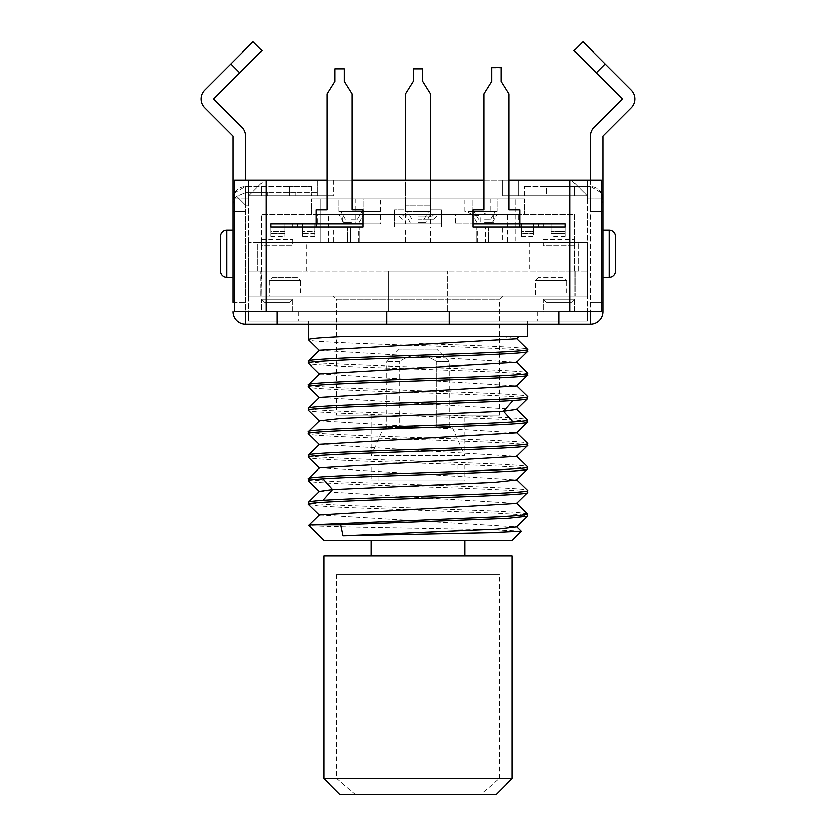 <?xml version="1.0" encoding="UTF-8"?>
<svg xmlns="http://www.w3.org/2000/svg" width="836" height="836" viewBox="0 0 836 836"><rect width="100%" height="100%" fill="white"/><g stroke="black" fill="none" stroke-linecap="round" stroke-linejoin="round"><path stroke-width="0.63" stroke-dasharray="4.18 3.13" d="M551.185 233.725L551.185 223.944L533.681 223.944L533.681 231.509L533.681 223.944L521.413 223.944L533.681 223.944L533.681 227.078L551.185 227.078L551.185 233.725L565.293 233.725L565.293 236.483L565.293 227.078L551.185 227.078L551.185 223.944L543.358 223.944L565.293 223.944L472.842 223.944L472.842 227.078L519.846 227.078L519.846 223.944L472.842 223.944L472.842 209.846L483.814 209.846L483.814 93.893L491.641 81.353L483.814 93.893L483.814 209.846L483.814 93.893L491.641 81.353L491.641 68.824L501.046 68.824L501.046 81.353L508.884 93.893L508.884 209.846L519.846 209.846L519.846 223.944L472.842 223.944L472.842 209.846L483.814 209.846L472.842 209.846L472.842 227.078L472.842 223.944L565.293 223.944L551.185 223.944L551.185 233.349L551.185 223.944L565.293 223.944L565.293 231.509L565.293 223.944L565.293 227.078L472.842 227.078L565.293 227.078L565.293 223.944L521.413 223.944L521.413 231.509L521.413 223.944L533.681 223.944L533.681 233.725L533.681 227.078L521.413 227.078L565.293 227.078L565.293 223.944L565.293 233.725L551.185 233.725M350.733 227.078L488.496 227.078L347.504 227.078L488.496 227.078L350.733 227.078L350.733 242.743L418 242.743L350.733 242.743L350.733 227.078M502.614 227.078L477.544 227.078L502.614 227.078L502.614 242.743L477.544 242.743L502.614 242.743M485.267 242.743L359.95 242.743L488.496 242.743L485.267 242.743L485.267 227.078L485.267 242.743M257.436 242.743L587.227 242.743L248.773 242.743L257.436 242.743L257.436 270.948L248.773 270.948L587.227 270.948L257.436 270.948L257.436 242.743M507.316 242.743L328.684 242.743L507.316 242.743L507.316 214.538L471.953 214.538L507.316 214.538M405.46 242.743L430.54 242.743L405.46 242.743L405.46 227.078L430.54 227.078L405.46 227.078M333.386 242.743L358.456 242.743L333.386 242.743L333.386 227.078L358.456 227.078L333.386 227.078M578.564 270.948L578.564 242.743L578.564 270.948L587.227 270.948L578.564 270.948M248.773 270.948L248.773 296.028L575.032 296.028L248.773 296.028L248.773 242.743L248.773 270.948L261.302 270.948L260.968 296.028L260.968 270.948L248.773 270.948M233.098 302.298L245.638 302.298L233.098 302.298L233.098 311.692A12.54 12.54 0 0 0 245.638 324.232L295.954 324.232L295.954 311.692L248.773 311.692L248.773 195.739L248.773 205.144L248.773 195.739L267.572 195.739L248.773 195.739L264.437 180.074L248.773 180.074L333.386 180.074L234.665 180.074L234.665 311.692L234.665 180.074L333.386 180.074L248.773 180.074L264.437 180.074L248.773 195.739L333.386 195.739L248.773 195.739L317.722 195.739L248.773 195.739L261.302 195.739L248.773 195.739L248.773 180.074L248.773 321.097L587.227 321.097L248.773 321.097L248.773 311.692L245.638 311.692L245.638 198.874L248.773 198.874L245.638 198.874L245.638 186.344L245.638 198.874L234.665 198.874M534.079 270.948L301.921 270.948L574.698 270.958L574.698 214.538L515.154 214.538L574.698 214.538L574.698 270.958L534.079 270.958M587.227 270.948L587.227 296.028L575.032 296.028L587.227 296.028L587.227 242.743L587.227 270.948M575.032 270.948L575.032 296.028L575.032 270.948M590.362 180.074L590.362 211.414L590.362 198.874L587.227 198.874L587.227 180.074L587.227 195.739L571.563 180.074L587.227 180.074L587.227 195.739L571.563 180.074L587.227 180.074L587.227 198.874L590.362 198.874L587.227 198.874L587.227 195.739L587.227 321.097L587.227 311.692L590.362 311.692L590.362 186.344L574.698 186.344L574.698 195.739L587.227 195.739L587.227 311.692L590.362 311.692L590.362 324.232L590.362 311.692L559.023 311.692L601.335 311.692L601.335 180.074L502.614 180.074L502.614 195.739L587.227 195.739L502.614 195.739L587.227 195.739L524.548 195.739L574.698 195.739L574.698 186.344L546.493 186.344L590.362 186.344L590.362 198.874L587.227 198.874L587.227 195.739L502.614 195.739L502.614 180.074L601.335 180.074L601.335 311.692L590.362 311.692L590.362 324.232L449.34 324.232L449.34 311.692L386.66 311.692L449.34 311.692L386.66 311.692L386.66 324.232L449.34 324.232L449.34 311.692L449.34 324.232M515.154 214.538L261.302 214.538L515.154 214.538L320.846 214.538L515.154 214.538L515.154 198.874L320.846 198.874L515.154 198.874L515.154 242.743L515.154 214.538M529.282 242.743L529.282 270.948M543.358 227.078L543.358 223.944L543.358 227.078L565.293 227.078L543.358 227.078M521.413 227.078L521.413 223.944L521.413 227.078L533.681 227.078L521.413 227.078L521.413 233.725L521.413 227.078M314.848 223.944L302.318 223.944L302.318 233.349L302.318 223.944L284.815 223.944L284.815 231.509L284.815 223.944L270.707 223.944L270.707 231.509L270.707 223.944L284.815 223.944L284.815 227.078L302.318 227.078L302.318 223.944L270.707 223.944L316.154 223.944L316.154 227.078L363.158 227.078L270.707 227.078L270.707 223.944L292.642 223.944L284.815 223.944L284.815 233.725L284.815 227.078L292.642 227.078L270.707 227.078L284.815 227.078L270.707 227.078L270.707 223.944L363.158 223.944L316.154 223.944L316.154 209.846L316.154 223.944L316.154 209.846L327.116 209.846L327.116 93.893L334.954 81.353L327.116 93.893L327.116 209.846L327.116 93.893L334.954 81.353L334.954 68.824L344.359 68.824L344.359 81.353L352.186 93.893L352.186 209.846L363.158 209.846L363.158 223.944L270.707 223.944L270.707 236.483L270.707 223.944L270.707 227.078L316.154 227.078L316.154 223.944L363.158 223.944L363.158 227.078L270.707 227.078L314.848 227.078L302.318 227.078L302.318 233.725L302.318 223.944L314.848 223.944L314.848 231.509L314.848 223.944L314.848 227.078L302.318 227.078L314.848 227.078L314.848 223.944M430.54 180.074L430.54 209.846L441.502 209.846L441.502 223.944L394.498 223.944L394.498 227.078L441.502 227.078L394.498 227.078L394.498 209.846L405.46 209.846L405.46 93.893L413.297 81.353L413.297 68.824L422.702 68.824L422.702 81.353L430.54 93.893L430.54 209.846L441.502 209.846L441.502 223.944L394.498 223.944L394.498 209.846L405.46 209.846L405.46 180.074M320.846 242.743L320.846 198.874L320.846 242.743M306.718 270.948L306.718 242.743M261.302 270.958L301.921 270.948L261.302 270.958L261.302 214.538L261.302 270.948M292.642 227.078L292.642 223.944L292.642 227.078M302.318 233.725L302.318 236.483L302.318 233.725L314.848 233.725L314.848 236.483L314.848 227.078L314.848 233.725L302.318 233.725M430.54 242.743L430.54 227.078M270.707 231.509L270.707 233.349L270.707 231.509L284.815 231.509L284.815 233.349L284.815 231.509L270.707 231.509M284.815 233.725L284.815 236.483L284.815 233.725L270.707 233.725L284.815 233.725M601.335 198.874L590.362 198.874L590.362 186.344L574.698 186.344L574.698 195.739L574.698 186.344L590.362 186.344L590.362 311.692L601.335 311.692L601.335 180.074L266.005 180.074L266.005 311.692L276.977 311.692L245.638 311.692L245.638 324.232A12.54 12.54 0 0 1 233.098 311.692A12.54 12.54 0 0 0 245.638 324.232L540.046 324.232L540.046 311.692L295.954 311.692L295.954 324.232L590.362 324.232L540.046 324.232L540.046 311.692L590.362 311.692L245.638 311.692L587.227 311.692L245.638 311.692L276.977 311.692L276.977 324.232L386.66 324.232L386.66 311.692L386.66 324.232M388.228 270.958L388.228 311.692L388.228 270.958L447.772 270.958L447.772 311.692L447.772 270.958L388.228 270.958M441.502 223.944L441.502 227.078L441.502 223.944L394.498 223.944M521.413 231.509L521.413 233.349L521.413 231.509L533.681 231.509L533.681 233.349L533.681 231.509L521.413 231.509M521.413 233.725L521.413 236.483L521.413 233.725L533.681 233.725L533.681 236.483L533.681 233.725L521.413 233.725M565.293 231.509L565.293 233.349L565.293 231.509L551.185 231.509L565.293 231.509M538.656 227.078L565.293 227.078L565.293 223.944L538.656 223.944L538.656 227.078L519.846 227.078L519.846 223.944L538.656 223.944M472.842 223.944L519.846 223.944L519.846 209.846L508.884 209.846L508.884 93.893L501.046 81.353L508.884 93.893L508.884 209.846L519.846 209.846L519.846 227.078M491.641 68.824L501.046 68.824M311.452 214.538L311.452 198.874L311.452 214.538M524.548 198.874L311.452 198.874L524.548 198.874L524.548 214.538L524.548 198.874M327.116 180.074L352.186 180.074M483.814 180.074L508.884 180.074M363.158 223.944L363.158 209.846L363.158 223.944L316.154 223.944L316.154 227.078M491.641 81.353L491.641 67.256L501.046 67.256L501.046 81.353M352.186 93.893L344.359 81.353L352.186 93.893L352.186 209.846L363.158 209.846L352.186 209.846L352.186 93.893M344.359 68.824L334.954 68.824L334.954 81.353L334.954 68.824L344.359 68.824L344.359 81.353L344.359 68.824M266.005 180.074L234.665 180.074L234.665 311.692L245.638 311.692L245.638 324.232L276.977 324.232M333.386 180.074L333.386 195.739L317.722 195.739L333.386 195.739L333.386 180.074M261.302 195.739L311.452 195.739L289.507 195.739L289.507 186.344L311.452 186.344L289.507 186.344L289.507 195.739L261.302 195.739L261.302 186.344L245.638 186.344L261.302 186.344L261.302 195.739M261.302 186.344L289.507 186.344L261.302 186.344M266.005 311.692L234.665 311.692L245.638 311.692L245.638 192.614L245.638 205.144L248.773 205.144L245.638 205.144L236.776 196.282L245.638 192.614L236.776 196.282A12.54 12.54 0 0 0 233.098 205.144A12.54 12.54 0 0 1 236.776 196.282L245.638 205.144L245.638 211.414L245.638 198.874L233.098 198.874L233.098 211.414L233.098 198.874C233.85 191.256 238.03 187.086 245.638 186.344L234.665 192.813M245.638 180.074L245.638 136.205A12.54 12.54 0 0 0 241.97 127.333L213.619 98.993L261.95 50.662M233.098 311.692L233.098 205.144L233.098 211.414L245.638 211.414L233.098 211.414L233.098 136.205L204.757 107.854A12.54 12.54 0 0 1 204.757 90.131L253.078 41.8M233.098 230.213L233.098 277.228L233.098 230.213L226.838 230.213L226.838 277.228L233.098 277.228M233.098 211.414L245.638 211.414L233.098 211.414M546.493 186.344L574.698 186.344L524.548 186.344L546.493 186.344L546.493 195.739L524.548 195.739L574.698 195.739L546.493 195.739L546.493 186.344M601.335 192.813L590.362 186.344C597.97 187.086 602.15 191.266 602.902 198.874L590.362 198.874L602.902 198.874L602.902 202.009L602.902 198.874L590.362 198.874L590.362 211.414L590.362 136.205A12.54 12.54 0 0 1 594.03 127.333L622.381 98.993L574.05 50.662M590.362 324.232A12.54 12.54 0 0 0 602.902 311.692A12.54 12.54 0 0 1 590.362 324.232A12.54 12.54 0 0 0 602.902 311.692L602.902 202.009L602.902 211.414L590.362 211.414L602.902 211.414L602.902 136.205L631.243 107.854A12.54 12.54 0 0 0 631.243 90.131L582.922 41.8M602.902 311.692L602.902 302.298L590.362 302.298L602.902 302.298M602.902 198.874L602.902 202.009L590.362 202.009L602.902 202.009L602.902 211.414L590.362 211.414L602.902 211.414L602.902 198.874C602.15 191.256 597.97 187.086 590.362 186.344L601.356 192.865M602.902 230.213L602.902 277.228L602.902 230.213L609.162 230.213L609.162 277.228L602.902 277.228M601.335 202.009L602.902 202.009M559.023 324.232L559.023 311.692L590.362 311.692M502.614 180.074L518.278 180.074L502.614 180.074L502.614 195.739L502.614 180.074M587.227 180.074L518.278 180.074L518.278 195.739L518.278 180.074L587.227 180.074M317.722 180.074L317.722 195.739L267.572 195.739L267.572 192.614L267.572 195.739L317.722 195.739L317.722 180.074M245.638 192.614L267.572 192.614L245.638 192.614M295.777 192.614L267.572 192.614L317.722 192.614L295.777 192.614L295.777 195.739L295.777 192.614M233.098 202.009L234.665 202.009M245.638 311.692L245.638 324.232M298.222 311.692L298.222 321.097L298.222 311.692M537.778 311.692L537.778 321.097L537.778 311.692M308.317 321.097L527.683 321.097L308.317 321.097L308.317 324.232M308.317 361.236C301.608 365.154 534.549 369.073 527.683 372.981M527.683 374.977C534.277 371.048 301.524 367.14 308.317 363.221M308.317 384.738C301.524 388.656 534.277 392.565 527.683 396.483M527.683 398.479C534.403 394.561 301.503 390.642 308.317 386.723M527.683 421.981C534.591 418.073 301.43 414.144 308.317 410.225M308.317 408.24C301.503 412.158 534.403 416.077 527.683 419.996M308.317 431.742C301.43 435.66 534.591 439.59 527.683 443.498M527.683 445.483C534.549 441.575 301.462 437.646 308.317 433.738M308.317 455.244C301.462 459.163 534.549 463.092 527.683 467M527.683 468.986C534.58 465.077 301.399 461.148 308.317 457.24M527.683 492.488C534.486 488.579 301.597 484.661 308.317 480.742M308.317 478.756C301.399 482.665 534.58 486.594 527.683 490.502M527.568 513.837L517.568 512.384L492.832 510.942L339.552 505.153L316.426 503.7L308.317 502.258M308.432 504.421L318.443 505.864L343.178 507.316L496.459 513.105L519.574 514.548L527.683 516M340.754 336.762L503.408 336.762L418 336.762L418 343.606C476.478 345.561 529.157 347.515 527.683 349.479M527.683 351.465C534.549 347.557 301.608 343.638 308.317 339.719M527.683 321.097L527.683 324.232M418 343.606L418 336.762L527.683 336.762M518.707 336.762L503.408 336.762L516.543 338.873M319.456 350.326L516.543 362.375M319.456 373.828L516.543 385.877M319.456 397.34L516.543 409.379M319.446 420.842L516.543 432.881M319.456 444.344L516.543 456.393M319.456 467.846L516.554 479.895M521.236 531.173L490.533 529.71L418 528.268C350.775 527.108 293.091 525.938 311.943 524.799M319.425 491.38L516.575 503.366M319.415 514.903L516.585 526.858M323.981 540.464L512.019 540.464M370.996 540.464L465.004 540.464L370.996 540.464M465.004 556.024L370.996 556.024L465.004 556.024M323.981 556.024L512.019 556.024M512.019 778.535L499.416 778.535L480.679 794.2L496.344 794.2M339.656 794.2L355.321 794.2L336.584 778.535L323.981 778.535M480.679 794.2L355.321 794.2M499.416 778.535L499.416 574.834L336.584 574.834L336.584 778.535M336.584 574.834L499.416 574.834M300.479 296.028L269.14 296.028L300.479 296.028L300.479 280.353L269.14 280.353L300.479 280.353L297.344 277.218L272.275 277.218L269.14 280.353L269.14 296.028M566.86 296.028L535.521 296.028L566.86 296.028L566.86 280.353L535.521 280.353L566.86 280.353L563.725 277.218L538.656 277.218L563.725 277.218M333.386 296.028L502.614 296.028L333.386 296.028L336.521 299.163L499.479 299.163L336.521 299.163L336.521 415.105L499.479 415.105L336.521 415.105M272.275 277.218L297.344 277.218M538.656 277.218L535.521 280.353L535.521 296.028M502.614 296.028L499.479 299.163L499.479 415.105M465.004 415.105L370.996 415.105L465.004 415.105L465.004 455.745L370.996 455.745L383.525 427.541L452.475 427.541L383.525 427.541M370.996 415.105L370.996 455.745L465.004 455.745L452.475 427.541M399.2 427.541L436.8 427.541L399.2 427.541L399.2 361.727L399.2 427.541M436.8 427.541L449.34 427.541L436.8 427.541L436.8 361.727L436.8 427.541M399.2 361.727L386.66 361.727L399.2 361.727C411.73 353.252 424.27 353.252 436.8 361.727L449.34 361.727L436.8 361.727C424.27 353.252 411.73 353.252 399.2 361.727M436.8 349.197L399.2 349.197L436.8 349.197L449.34 361.727L449.34 427.541M399.2 349.197L386.66 361.727L386.66 427.541M615.432 236.483A6.27 6.27 0 0 0 609.162 230.213A6.27 6.27 0 0 1 615.432 236.483L615.432 236.609M220.568 270.833L220.568 270.958A6.27 6.27 0 0 0 226.838 277.228M314.848 231.509L314.848 233.349L314.848 231.509L302.318 231.509L314.848 231.509M316.154 209.846L327.116 209.846L316.154 209.846M297.344 223.944L297.344 227.078M358.456 242.743L358.456 227.078M418 214.538L328.684 214.538L495.351 214.538L397.633 214.538L433.936 214.538L402.064 214.538L418 214.538L418 222.376L425.837 222.376L418 222.376M328.684 242.743L328.684 214.538M484.493 214.538L471.953 214.538L484.493 214.538M418 219.241L433.665 219.241L418 219.241M484.493 222.376L492.331 222.376L484.493 222.376M351.507 222.376L343.669 222.376L351.507 222.376M477.544 242.743L477.544 227.078M370.996 465.14L465.004 465.14L370.996 465.14L370.996 480.815L465.004 480.815L370.996 480.815M465.004 465.14L465.004 480.815M457.177 480.815L378.823 480.815L457.177 480.815L457.177 465.14L378.823 465.14L457.177 465.14M378.823 480.815L378.823 465.14M543.358 299.152L574.698 299.152L543.358 299.152L574.698 299.152L543.358 299.152L546.493 302.287L571.563 302.287L574.698 299.152L574.698 311.692L543.358 311.692L543.358 299.152L546.493 302.287L571.563 302.287L546.493 302.287L571.563 302.287L574.698 299.152L574.698 311.692L543.358 311.692L574.698 311.692L543.358 311.692L543.358 299.152M261.302 299.152L292.642 299.152L261.302 299.152L292.642 299.152L261.302 299.152L264.437 302.287L289.507 302.287L292.642 299.152L292.642 311.692L261.302 311.692L261.302 299.152L264.437 302.287L289.507 302.287L264.437 302.287L289.507 302.287L292.642 299.152L292.642 311.692L261.302 311.692L292.642 311.692L261.302 311.692L261.302 299.152M518.278 214.538L493.209 214.538L518.278 214.538L518.278 223.944L493.209 223.944L518.278 223.944M493.209 214.538L493.209 223.944M465.004 198.874L490.074 198.874L465.004 198.874L465.004 211.414L467.397 211.414C474.158 217.109 480.919 217.109 487.681 211.414L465.004 211.414M490.074 198.874L490.074 211.414M487.681 211.414L467.397 211.414M380.39 214.538L355.321 214.538L380.39 214.538L380.39 223.944L355.321 223.944L380.39 223.944M355.321 214.538L355.321 223.944M455.61 223.944L480.679 223.944L455.61 223.944L455.61 214.538L480.679 214.538L480.679 223.944M480.679 214.538L455.61 214.538M405.46 211.414L430.54 211.414L405.46 211.414L405.46 198.874L405.46 205.144L430.54 205.144L430.54 198.874L405.46 198.874L430.54 198.874L405.46 198.874L430.54 198.874L405.46 198.874L430.54 198.874L430.54 214.538L405.46 214.538L430.54 214.538L430.54 223.944L405.46 223.944L430.54 223.944M405.46 198.874L405.46 223.944M317.722 223.944L342.791 223.944L317.722 223.944L317.722 214.538L342.791 214.538L342.791 223.944M342.791 214.538L317.722 214.538M430.54 205.144L405.46 205.144M430.54 198.874L430.54 211.414M418 211.414L428.763 211.414L418 211.414M471.953 198.874L497.033 198.874L471.953 198.874L471.953 211.414L497.033 211.414L471.953 211.414L497.033 211.414L471.953 211.414L471.953 198.874L497.033 198.874L497.033 211.414L497.033 198.874L471.953 198.874M484.493 211.414L495.257 211.414L484.493 211.414M484.493 219.241L490.554 219.241L484.493 219.241M338.967 198.874L364.047 198.874L338.967 198.874L338.967 211.414L364.047 211.414L338.967 211.414L364.047 211.414L338.967 211.414L338.967 198.874L364.047 198.874L364.047 211.414L364.047 198.874L338.967 198.874M351.507 211.414L362.27 211.414L351.507 211.414M351.507 219.241L357.568 219.241L351.507 219.241M380.39 198.874L355.321 198.874L380.39 198.874L380.39 211.414L355.321 211.414L380.39 211.414M355.321 198.874L355.321 211.414M430.54 214.538L405.46 214.538L430.54 214.538L425.837 222.376M418 216.106L432.369 216.106L418 216.106M261.302 239.618L292.642 239.618L261.302 239.618L261.302 245.878L292.642 245.878L261.302 245.878M292.642 239.618L292.642 245.878M543.358 239.618L574.698 239.618L543.358 239.618L543.358 245.878L574.698 245.878L543.358 245.878M574.698 239.618L574.698 245.878M359.95 242.743L359.95 227.078L359.95 242.743M569.995 180.074L569.995 311.692M230.924 63.964L239.786 72.826M596.214 72.826L605.076 63.964M476.05 242.743L476.05 227.078L476.05 242.743M565.293 236.483L551.185 236.483M347.504 227.078L347.504 242.743L347.504 227.078M521.413 236.483L533.681 236.483M521.413 233.349L533.681 233.349M565.293 233.349L551.185 233.349M311.452 186.344L311.452 195.739M524.548 195.739L524.548 186.344L524.548 195.739M317.722 192.614L317.722 195.739M314.848 236.483L302.318 236.483M314.848 233.349L302.318 233.349M270.707 236.483L284.815 236.483M270.707 233.349L284.815 233.349M433.665 219.241L438.367 214.538M402.335 219.241L397.633 214.538M492.331 222.376L497.033 214.538L492.331 222.376M476.656 222.376L471.953 214.538L476.656 222.376M410.162 222.376L405.46 214.538M343.669 222.376L338.967 214.538L343.669 222.376M359.344 222.376L364.047 214.538L359.344 222.376M488.496 227.078L488.496 242.743L488.496 227.078M424.061 219.241L428.763 211.414M411.939 219.241L407.236 211.414M490.554 219.241L495.257 211.414L490.554 219.241M478.432 219.241L473.73 211.414L478.432 219.241M357.568 219.241L362.27 211.414L357.568 219.241M345.446 219.241L340.743 211.414L345.446 219.241M432.369 216.106L433.936 214.538M403.631 216.106L402.064 214.538"/><path stroke-width="1.25" d="M519.846 227.078L519.846 223.944L565.293 223.944L565.293 227.078L472.842 227.078L472.842 223.944L519.846 223.944L519.846 209.846L508.884 209.846L508.884 93.893L501.046 81.353L501.046 68.824M297.344 227.078L270.707 227.078L270.707 223.944L316.154 223.944L316.154 227.078L297.344 227.078L297.344 223.944M363.158 223.944L363.158 209.846L352.186 209.846L352.186 93.893L344.359 81.353L344.359 68.824L334.954 68.824L334.954 81.353L327.116 93.893L327.116 209.846L316.154 209.846L316.154 223.944L363.158 223.944L363.158 227.078L316.154 227.078M405.46 180.074L405.46 93.893L413.297 81.353L413.297 68.824L422.702 68.824L422.702 81.353L430.54 93.893L430.54 180.074M491.641 68.824L491.641 81.353L483.814 93.893L483.814 209.846L472.842 209.846L472.842 223.944M602.902 302.298L602.902 311.692A12.54 12.54 0 0 1 590.362 324.232L276.977 324.232L276.977 311.692L234.665 311.692L234.665 180.074L327.116 180.074M352.186 180.074L483.814 180.074M508.884 180.074L569.995 180.074L569.995 311.692L559.023 311.692L559.023 324.232M449.34 324.232L449.34 311.692L386.66 311.692L386.66 324.232M501.046 81.353L501.046 67.256L491.641 67.256L491.641 81.353M538.656 223.944L538.656 227.078M234.665 192.813L233.098 198.874L233.098 302.298M234.665 198.874L233.098 198.874L233.098 136.205L204.757 107.854A12.54 12.54 0 0 1 204.757 90.131L253.078 41.8L261.95 50.662L213.619 98.993L241.97 127.333A12.54 12.54 0 0 1 245.638 136.205L245.638 180.074M245.638 311.692L245.638 324.232L276.977 324.232M569.995 311.692L601.335 311.692L601.335 180.074L569.995 180.074M602.902 311.692L602.902 136.205L631.243 107.854A12.54 12.54 0 0 0 631.243 90.131L582.922 41.8L574.05 50.662L622.381 98.993L594.03 127.333A12.54 12.54 0 0 0 590.362 136.205L590.362 180.074M590.362 311.692L590.362 324.232M601.356 192.865L602.902 198.874L601.335 192.813M602.902 198.874L601.335 198.874M602.902 202.009L601.335 202.009M245.638 324.232A12.54 12.54 0 0 1 233.098 311.692M234.665 202.009L233.098 202.009M308.317 361.236L308.317 363.221C301.566 359.302 534.403 355.394 527.683 351.465L527.683 349.479C534.559 353.398 301.503 357.317 308.317 361.236L319.446 350.326L516.543 338.873L518.707 336.762M516.543 362.082L527.62 372.856L527.683 374.977C534.706 378.886 301.681 382.804 308.317 386.723L308.317 384.738C301.566 380.819 534.403 376.9 527.683 372.981M319.456 374.12L308.317 363.221M516.543 385.584L527.62 396.358L527.683 398.479C527.589 399.127 522.699 399.786 512.99 400.434L503.408 411.197L341.527 418.428L319.446 420.842L308.38 431.616L308.317 433.738C301.42 429.819 534.528 425.9 527.683 421.981L527.683 419.996C527.589 420.644 522.699 421.302 512.99 421.95C464.179 425.221 302.204 428.471 308.317 431.742M319.456 397.633L308.317 386.723M319.446 421.135L308.317 410.225C302.204 406.954 464.179 403.704 512.99 400.434M527.683 396.483C534.706 400.402 301.681 404.321 308.317 408.24L308.317 410.225M516.543 409.086L527.683 419.996M516.543 432.588L527.62 443.362L527.683 445.483C534.58 449.402 301.462 453.321 308.317 457.24L308.317 455.244C301.42 451.335 534.528 447.417 527.683 443.498M319.456 444.637L308.317 433.738M516.543 456.101L527.62 466.875L527.683 468.986C533.796 472.256 371.832 475.506 323.01 478.777L332.592 489.541L319.425 491.38M319.456 468.139L308.317 457.24M516.554 479.603L527.62 490.377L527.683 492.488C534.308 496.417 301.305 500.336 308.317 504.244L308.432 504.421M319.446 491.641L308.317 480.742C308.411 480.083 313.301 479.436 323.01 478.777M527.683 467C534.58 470.908 301.462 474.838 308.317 478.756L308.317 480.742M527.683 490.502C533.796 493.773 371.832 497.023 323.01 500.294C313.301 500.952 308.411 501.6 308.317 502.258L308.317 504.244M527.683 514.004L527.62 516.125L507.64 518.299L340.754 524.799L311.943 524.799L500.388 516.7L520.64 515.352L527.568 513.837M516.543 338.58L527.683 349.479M319.456 350.618L308.317 339.719C308.766 338.737 319.582 337.744 340.754 336.762L527.683 336.762L527.683 324.232M308.317 324.232L308.317 339.719M527.683 351.465L516.543 362.375L319.456 373.828L308.317 384.738M527.683 374.977L516.543 385.877L319.456 397.34L308.317 408.24M527.683 398.479L516.543 409.379L503.408 411.197L512.99 421.95M308.317 455.244L319.456 444.344L516.543 432.881L527.683 421.981M527.683 445.483L516.543 456.393L319.456 467.846L308.317 478.756M516.543 479.885L527.683 468.986M319.446 491.359L308.317 502.258M516.575 503.366L527.683 492.488M516.554 479.895L494.473 482.299L332.592 489.541L323.01 500.294M516.585 526.858L497.253 529.136L343.073 535.855L490.053 532.731L521.236 531.247L512.019 540.464L323.981 540.464L308.808 525.28L311.943 524.799M521.236 531.247L516.543 526.607M516.543 503.397L319.415 514.903M340.754 524.799L343.073 535.855M465.004 556.024L465.004 540.464M370.996 556.024L370.996 540.464M512.019 556.024L323.981 556.024L323.981 778.535L512.019 778.535L512.019 556.024M512.019 778.535L496.344 794.2L339.656 794.2L323.981 778.535M602.902 230.213L609.162 230.213A6.27 6.27 0 0 1 615.432 236.483L615.432 270.958A6.27 6.27 0 0 1 609.162 277.228L602.902 277.228M615.432 236.609L615.432 270.958A6.27 6.27 180 0 1 609.162 277.228L609.162 230.213M220.568 270.833L220.568 236.483A6.27 6.27 0 0 1 226.838 230.213A6.27 6.27 -0 0 0 220.568 236.483L220.568 270.958A6.27 6.27 180 0 0 226.838 277.228L233.098 277.228M226.838 277.228L226.838 230.213L233.098 230.213M266.005 180.074L266.005 311.692M239.786 72.826L230.924 63.964M605.076 63.964L596.214 72.826M308.808 525.217L319.456 514.861M516.543 503.105L527.61 513.879M319.456 515.143L308.39 504.369M516.543 526.899L527.61 516.125"/></g></svg>
